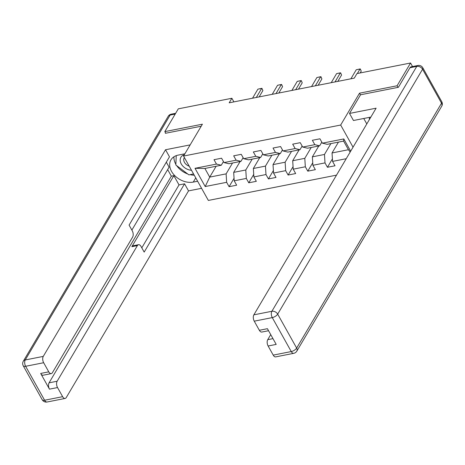<?xml version="1.0" encoding="UTF-8"?>
<svg xmlns="http://www.w3.org/2000/svg" width="465" height="465" viewBox="0 0 465 465"><rect width="100%" height="100%" fill="white"/><g stroke="black" fill="none" stroke-linecap="round" stroke-linejoin="round"><path stroke-width="0.7" d="M397.999 87.379L397.098 85.763L359.521 93.18L340.671 125.039L183.547 156.054L208.355 200.432L336.503 175.142M340.671 125.039L353.045 147.184M338.462 142.104L332.039 152.962L348.436 149.724L343.606 141.087L327.215 144.324L322.379 143.168L319.932 138.791L312.364 140.285L314.811 144.662L302.703 147.05L300.256 142.674L292.694 144.167L295.141 148.544L283.034 150.933L280.587 146.556L273.025 148.05L275.466 152.427L263.364 154.816L260.917 150.439L253.349 151.933L255.797 156.31L243.689 158.699L241.248 154.322L233.68 155.816L236.127 160.193L224.02 162.581L221.573 158.205L214.01 159.698L216.458 164.075L195.015 168.307L205.21 186.541L209.727 177.101L226.118 173.869L232.541 163.012M322.379 143.168L343.815 138.936L350.668 151.201M346.227 158.705L332.568 161.402L335.015 165.778L327.447 167.272L332.411 158.885M205.21 186.541L226.647 182.309L229.094 186.686L236.656 185.192L234.209 180.815L246.316 178.426L248.763 182.803L256.331 181.309L253.884 176.933L265.986 174.544L268.433 178.92L276.001 177.427L273.554 173.05L285.661 170.661L288.108 175.038L295.67 173.544L293.223 169.167L305.331 166.778L307.778 171.155L315.346 169.661L312.899 165.284L325 162.895L327.447 167.272M233.901 101.887L231.878 98.266L229.187 102.817L354.278 78.132L356.969 73.58L410.56 63.002L397.098 85.763M302.703 147.05L307.539 148.207L319.647 145.818L321.815 142.156M330.9 143.598L324.477 154.456L312.37 156.845L318.792 145.987M319.647 145.818L314.811 144.662M325 162.895L324.477 154.456M312.899 165.284L312.37 156.845M283.034 150.933L287.87 152.09L299.977 149.701L302.14 146.039M311.225 147.481L304.802 158.338L292.7 160.727L299.123 149.869M299.977 149.701L295.141 148.544M305.331 166.778L304.802 158.338M293.223 169.167L292.7 160.727M263.364 154.816L268.2 155.973L280.302 153.584L282.47 149.922M291.555 151.363L285.132 162.221L273.025 164.61L279.448 153.752M280.302 153.584L275.466 152.427M285.661 170.661L285.132 162.221M273.554 173.05L273.025 164.61M243.689 158.699L248.531 159.855L260.632 157.466L262.801 153.805M271.886 155.246L265.463 166.104L253.355 168.493L259.778 157.635M260.632 157.466L255.797 156.31M265.986 174.544L265.463 166.104M253.884 176.933L253.355 168.493M224.02 162.581L228.856 163.738L240.963 161.349L243.125 157.687M252.21 159.129L245.787 169.987L233.686 172.376L240.109 161.518M240.963 161.349L236.127 160.193M246.316 178.426L245.787 169.987M234.209 180.815L233.686 172.376M195.015 168.307L204.896 168.464L221.294 165.232L223.456 161.57M216.149 166.243L209.727 177.101L204.896 168.464M221.294 165.232L216.458 164.075M226.647 182.309L226.118 173.869M183.547 156.054L202.403 124.19L164.825 131.607L165.726 133.222M164.825 131.607L178.287 108.845L231.878 98.266M412.548 66.553L410.56 63.002M350.168 152.043L348.436 149.724M343.606 141.087L343.815 138.936M332.568 161.402L332.039 152.962M229.094 186.686L234.052 178.298M248.763 182.803L253.727 174.416M268.433 178.92L273.397 170.533M288.108 175.038L293.066 166.65M307.778 171.155L312.742 162.767M359.521 93.18L360.48 94.895M252.536 98.214L257.889 89.17L260.034 88.699L261.929 88.327L262.876 90.582L259.133 96.912M257.889 89.17L261.667 88.426L256.32 97.464M261.929 88.327L262.876 90.582M184.343 154.706A9.922 7.149 -149.4 0 0 180.507 162.233A9.922 7.149 -149.4 0 0 189.121 169.882A9.922 7.149 -149.4 0 0 191.493 170.266M184.39 157.554A6.795 4.894 -149.4 0 0 184.239 157.786A6.795 4.894 -149.4 0 0 189.238 166.226M193.556 173.962L188.906 174.881L175.834 165.005L176.235 155.647M369.326 119.662L369.425 117.36M197.625 181.24L193.271 182.094A17.17 12.381 -149.4 0 1 174.863 175.735A17.17 12.381 -149.4 0 1 170.951 159.855A17.17 12.381 -149.4 0 1 178.188 155.107L184.89 153.781M190.156 144.888L165.528 149.747L169.487 156.821L129.09 225.101L132.24 230.739A4.58 2.47 78.8 0 1 132.635 237.069L52.388 372.715A4.58 2.47 78.8 0 1 51.26 373.61L43.193 375.203A4.58 2.47 -101.2 0 1 40.688 373.442L49.47 389.153A4.58 2.47 -101.2 0 1 49.075 382.823L171.341 176.171L167.662 169.591M131.874 230.082L169.103 167.156L166.319 162.18M171.341 176.171L173.858 175.671L179.025 184.907L184.57 183.815L188.528 190.888L66.263 397.546A4.58 2.47 78.8 0 1 65.141 398.441A4.58 2.47 78.8 0 1 62.636 396.68L57.538 387.56L49.47 389.153M201.578 188.313L188.528 190.888M165.528 149.747L43.268 356.399A4.58 2.47 78.8 0 0 43.664 362.729L48.761 371.849A4.58 2.47 78.8 0 0 51.26 373.61M49.075 382.823L57.143 381.23L137.396 245.584A4.58 2.47 78.8 0 1 138.524 244.695A4.58 2.47 78.8 0 1 141.023 246.456L144.173 252.094L184.57 183.815M57.143 381.23A4.58 2.47 78.8 0 0 57.538 387.56M165.563 132.932L165.348 133.298L201.194 126.224M137.396 245.584L131.851 246.683L173.858 175.671M131.851 246.683A4.58 2.47 -101.2 0 1 132.973 245.787L138.524 244.695M141.796 247.833L179.025 184.907M173.945 156.775A17.17 12.381 -149.4 0 0 175.863 164.319M176.706 165.668A17.17 12.381 -149.4 0 0 187.668 173.945M190.046 174.654A17.17 12.381 -149.4 0 0 194.248 175.189M370.855 117.081L353.464 120.511L349.511 113.437L376.115 108.182L253.855 314.84L271.886 311.277L416.768 66.39L409.961 67.733L398.383 87.304L360.549 94.773L349.511 113.437M363.746 118.482L366.798 123.94M270.723 334.614L267.73 339.671L272.972 338.636M273.222 355.115L291.253 351.557A4.58 2.47 78.8 0 0 293.758 353.319L275.722 356.876A4.58 2.47 -101.2 0 1 273.222 355.115L268.125 346.001A4.58 2.47 -101.2 0 1 267.73 339.671M268.549 330.725L261.847 332.045A4.58 2.47 -101.2 0 1 259.342 330.284L254.25 321.17A4.58 2.47 -101.2 0 1 253.855 314.84M268.125 346.001L276.198 344.408L267.416 328.691L259.342 330.284M409.961 67.733A4.58 2.47 -101.2 0 1 411.083 66.838L417.896 65.495A4.58 2.47 78.8 0 0 416.768 66.39A4.58 3.301 30.6 0 1 422.563 69.239L277.681 314.131L296.653 348.076L441.535 103.189L422.563 69.239A4.58 1.994 150.8 0 0 422.778 67.751A4.58 4.58 0 0 0 417.896 65.495M272.211 94.331L277.559 85.287L279.709 84.816L281.598 84.444L282.546 86.699L278.802 93.029M277.559 85.287L281.342 84.543L275.989 93.581M281.598 84.444L282.546 86.699M291.881 90.448L297.228 81.404L299.379 80.933L301.268 80.561L302.221 82.817L298.478 89.146M297.228 81.404L301.012 80.66L295.664 89.699M301.268 80.561L302.221 82.817M311.55 86.566L316.903 77.521L319.048 77.051L320.943 76.678L321.89 78.934L318.147 85.264M316.903 77.521L320.681 76.777L315.334 85.816M320.943 76.678L321.89 78.934M331.225 82.683L336.573 73.639L338.723 73.168L340.613 72.796L341.56 75.051L337.817 81.381M336.573 73.639L340.357 72.895L335.003 81.933M340.613 72.796L341.56 75.051M350.895 78.8L356.242 69.756L360.282 68.913L361.235 71.168L360.183 72.947M356.242 69.756L360.026 69.012L357.37 73.499M360.282 68.913L361.235 71.168M40.688 373.442L48.761 371.849M43.664 362.729L25.633 366.292L44.605 400.237L62.636 396.68M175.2 114.07L170.12 115.07L25.238 359.962L43.268 356.399M195.759 177.897L193.271 182.094M25.633 366.292A4.58 2.47 -101.2 0 1 25.238 359.962A4.58 3.301 30.6 0 0 23.308 361.229A4.58 4.58 0 0 0 23.25 365.792A4.58 1.994 -29.2 0 0 25.633 366.292M44.605 400.237A4.58 1.994 150.8 0 1 42.222 399.743A4.58 4.58 0 0 0 47.105 401.998A4.58 2.47 -101.2 0 1 44.605 400.237M23.308 361.229L168.191 116.337A4.58 3.301 30.6 0 1 170.12 115.07A4.58 2.47 -101.2 0 1 171.242 114.175L175.648 113.309M293.758 353.319A4.58 4.58 0 0 0 296.81 351.156A4.58 3.301 30.6 0 0 296.653 348.076A4.58 1.994 150.8 0 1 291.253 351.557L272.281 317.607L254.25 321.17M272.281 317.607A4.58 1.994 -29.2 0 0 277.681 314.131A4.58 3.301 30.6 0 0 271.886 311.277A4.58 2.47 78.8 0 0 272.281 317.607M441.75 101.701A4.58 1.994 -29.2 0 1 441.535 103.189A4.58 3.301 30.6 0 1 441.692 106.264A4.58 4.58 0 0 0 441.75 101.701L422.778 67.751M23.25 365.792L42.222 399.743M47.105 401.998L65.141 398.441M171.242 114.175A4.58 4.58 0 0 0 168.191 116.337M296.81 351.156L441.692 106.264"/></g></svg>
